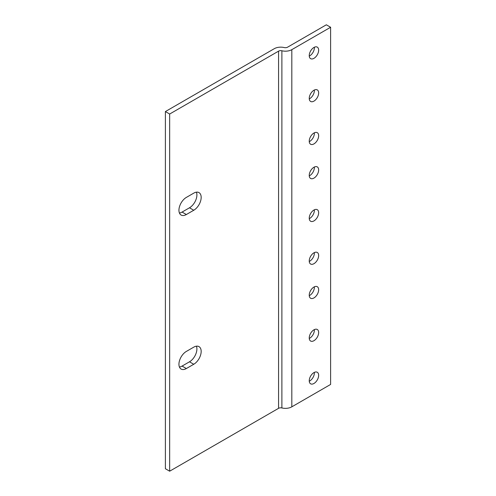 <?xml version="1.0" encoding="UTF-8"?>
<svg xmlns="http://www.w3.org/2000/svg" width="496" height="496" viewBox="0 0 496 496"><rect width="100%" height="100%" fill="white"/><g stroke="black" fill="none" stroke-linecap="round" stroke-linejoin="round"><path stroke-width="0.74" d="M169.663 471.2L165.391 468.739L165.391 111.563L274.3 48.682A9.052 5.227 180 0 1 284.239 47.566A3.019 1.742 180 0 0 287.55 47.194L326.337 24.8L330.609 27.261L330.609 384.437L291.815 406.832A9.052 5.227 180 0 1 281.883 407.948A3.019 1.742 0 0 0 278.572 408.32L169.663 471.2L169.663 114.024L165.391 111.563M179.428 367.04A10.478 6.051 120 0 0 182.082 366.079L189.491 361.801A10.478 6.051 120 0 0 196.41 346.183M179.428 213.026A10.478 6.051 120 0 0 182.082 212.065L189.491 207.787A10.478 6.051 120 0 0 196.41 192.169M169.663 114.024L278.572 51.144A3.019 1.742 180 0 1 281.883 50.772A9.052 5.227 0 0 0 291.815 49.656L330.609 27.261M186.347 368.54A10.478 6.051 -60 0 1 181.108 369.061A10.478 6.051 -60 0 1 179.502 360.66A10.478 6.051 -60 0 1 186.347 351.428L193.756 347.15A10.478 6.051 -60 0 1 199.001 346.63A10.478 6.051 -60 0 1 200.607 355.031A10.478 6.051 -60 0 1 193.756 364.262L186.347 368.54L182.082 366.079M193.756 210.248A10.478 6.051 -60 0 0 200.607 201.016A10.478 6.051 -60 0 0 199.001 192.615A10.478 6.051 -60 0 0 193.756 193.136L186.347 197.414A10.478 6.051 -60 0 0 179.502 206.646A10.478 6.051 -60 0 0 181.108 215.047A10.478 6.051 -60 0 0 186.347 214.526L193.756 210.248L189.491 207.787M309.256 381.238A6.665 3.85 120 0 0 314.371 372.372M309.256 338.458A6.665 3.85 120 0 0 314.371 329.592M309.256 295.678A6.665 3.85 120 0 0 314.371 286.812M309.256 261.454A6.665 3.85 120 0 0 314.371 252.588M309.256 218.668A6.665 3.85 120 0 0 314.371 209.802M309.256 175.888A6.665 3.85 120 0 0 314.371 167.022M309.256 141.664A6.665 3.85 120 0 0 314.371 132.798M309.256 98.884A6.665 3.85 120 0 0 314.371 90.018M309.256 56.098A6.665 3.85 120 0 0 314.371 47.232M313.949 372.595A6.665 3.85 120 0 0 309.597 378.473A6.665 3.85 120 0 0 310.614 383.811A6.665 3.85 120 0 0 317.279 379.961A6.665 3.85 120 0 0 317.279 372.267A6.665 3.85 120 0 0 313.949 372.595M313.949 329.815A6.665 3.85 120 0 0 309.597 335.687A6.665 3.85 120 0 0 310.614 341.031A6.665 3.85 120 0 0 317.279 337.181A6.665 3.85 120 0 0 317.279 329.487A6.665 3.85 120 0 0 313.949 329.815M313.949 287.035A6.665 3.85 120 0 0 309.597 292.907A6.665 3.85 120 0 0 310.614 298.251A6.665 3.85 120 0 0 317.279 294.401A6.665 3.85 120 0 0 317.279 286.707A6.665 3.85 120 0 0 313.949 287.035M313.949 252.811A6.665 3.85 120 0 0 309.597 258.683A6.665 3.85 120 0 0 310.614 264.021A6.665 3.85 120 0 0 317.279 260.177A6.665 3.85 120 0 0 317.279 252.476A6.665 3.85 120 0 0 313.949 252.811M313.949 210.025A6.665 3.85 120 0 0 309.597 215.903A6.665 3.85 120 0 0 310.614 221.241A6.665 3.85 120 0 0 317.279 217.391A6.665 3.85 120 0 0 317.279 209.696A6.665 3.85 120 0 0 313.949 210.025M313.949 167.245A6.665 3.85 120 0 0 309.597 173.116A6.665 3.85 120 0 0 310.614 178.461A6.665 3.85 120 0 0 317.279 174.611A6.665 3.85 120 0 0 317.279 166.916A6.665 3.85 120 0 0 313.949 167.245M313.949 133.021A6.665 3.85 120 0 0 309.597 138.892A6.665 3.85 120 0 0 310.614 144.237A6.665 3.85 120 0 0 317.279 140.387A6.665 3.85 120 0 0 317.279 132.692A6.665 3.85 120 0 0 313.949 133.021M313.949 90.241A6.665 3.85 120 0 0 309.597 96.112A6.665 3.85 120 0 0 310.614 101.451A6.665 3.85 120 0 0 317.279 97.607A6.665 3.85 120 0 0 317.279 89.906A6.665 3.85 120 0 0 313.949 90.241M313.949 47.455A6.665 3.85 120 0 0 309.597 53.332A6.665 3.85 120 0 0 310.614 58.671A6.665 3.85 120 0 0 317.279 54.82A6.665 3.85 120 0 0 317.279 47.126A6.665 3.85 120 0 0 313.949 47.455M193.756 364.262L189.491 361.801M182.082 212.065L186.347 214.526M278.572 51.144L278.572 408.32M281.883 50.772L281.883 407.948M291.815 406.832L291.815 49.656"/></g></svg>
